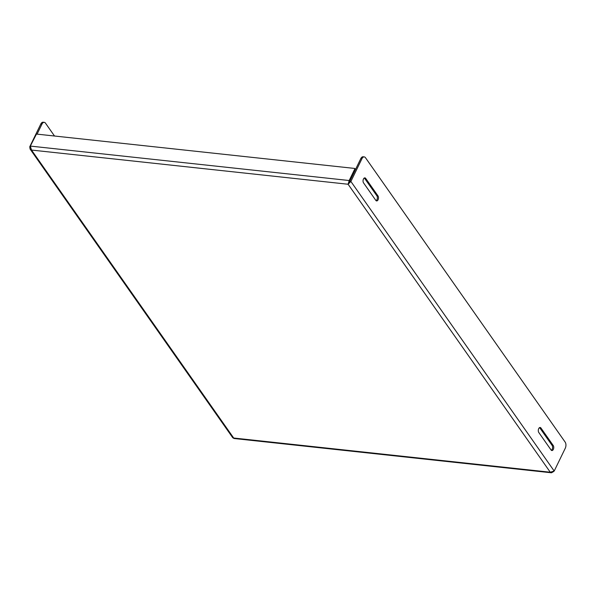 <?xml version="1.0" encoding="UTF-8"?>
<svg xmlns="http://www.w3.org/2000/svg" width="595" height="595" viewBox="0 0 595 595"><rect width="100%" height="100%" fill="white"/><g stroke="black" fill="none" stroke-linecap="round" stroke-linejoin="round"><path stroke-width="0.89" d="M30.092 149.077L232.749 437.734L234.058 438.508L551.468 472.787L550.271 472.222L554.198 471.047L565.25 448.295A4.433 2.484 96.2 0 0 565.161 442.122L365.494 157.735A4.433 2.484 96.2 0 0 364.237 156.901A4.433 2.484 96.2 0 0 361.938 158.709L350.886 181.46L348.097 184.249L349.183 180.523L354.895 168.764L355.46 169.575L348.097 184.249L31.513 150.059L30.092 149.077L29.75 146.779L40.802 124.02A4.433 2.484 -83.8 0 1 43.1 122.213L44.238 122.339A4.433 2.484 -83.8 0 1 45.495 123.172L54.517 136.017M355.46 169.575L354.739 168.445L36.459 134.068L30.323 146.087L31.513 150.059L233.686 438.024L550.271 472.222L348.097 184.249M553.759 471.471L551.468 472.787M29.75 146.779L30.271 146.831M30.323 146.087L349.183 180.523L349.748 181.341L348.64 183.141M554.198 471.047L350.886 181.46L349.748 181.341L360.801 158.582A4.433 2.484 96.2 0 1 363.099 156.775L364.237 156.901M375.854 200.411L363.53 182.858A2.774 1.554 -83.8 0 1 363.21 179.69A2.774 1.554 -83.8 0 1 364.913 177.875A2.774 1.554 -83.8 0 1 365.694 178.396L378.018 195.948A2.774 1.554 -83.8 0 1 378.331 199.109A2.774 1.554 -83.8 0 1 376.635 200.932A2.774 1.554 -83.8 0 1 375.854 200.411M551.096 450.021L538.773 432.468A2.774 1.554 -83.8 0 1 538.46 429.3A2.774 1.554 -83.8 0 1 540.156 427.478A2.774 1.554 -83.8 0 1 540.937 428.006L553.261 445.558A2.774 1.554 -83.8 0 1 553.581 448.719A2.774 1.554 -83.8 0 1 551.877 450.541A2.774 1.554 -83.8 0 1 551.096 450.021M40.802 124.02L41.94 124.147A4.433 2.484 -83.8 0 1 44.238 122.339M41.94 124.147L37.083 134.135M365.694 178.396L364.557 178.269A2.774 1.554 96.2 0 0 364.318 178.002M376.092 200.679A2.774 1.554 96.2 0 0 377.304 198.485A2.774 1.554 96.2 0 0 376.88 195.822L378.018 195.948M364.557 178.269L376.88 195.822M540.937 428.006L539.799 427.879A2.774 1.554 96.2 0 0 539.561 427.612M551.334 450.289A2.774 1.554 96.2 0 0 552.547 448.095A2.774 1.554 96.2 0 0 552.123 445.432L553.261 445.558M539.799 427.879L552.123 445.432M355.46 169.337L354.918 168.697M361.938 158.709L360.801 158.582"/></g></svg>
